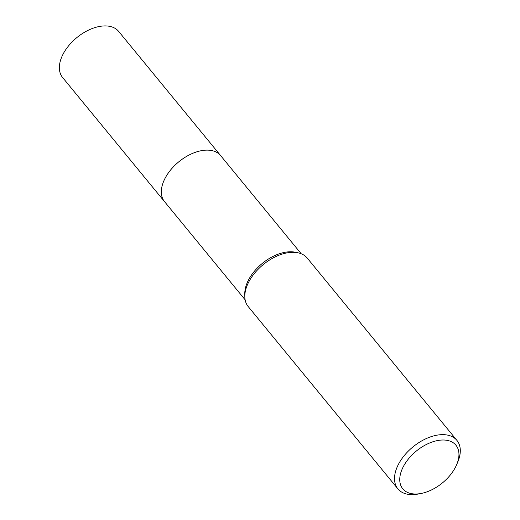 <?xml version="1.0" encoding="UTF-8"?>
<svg xmlns="http://www.w3.org/2000/svg" width="520" height="520" viewBox="0 0 520 520"><rect width="100%" height="100%" fill="white"/><g stroke="black" fill="none" stroke-linecap="round" stroke-linejoin="round"><path stroke-width="0.78" d="M245.135 299.819L164.535 201.65A36.283 21.736 -39.4 0 1 163.898 180.758A36.283 21.736 -39.4 0 1 191.822 153.719A36.283 21.736 -39.4 0 1 220.623 155.603L301.223 253.767M164.73 201.89A36.289 21.736 -39.4 0 1 163.891 180.752A36.289 21.736 -39.4 0 1 192.049 153.615A36.289 21.736 -39.4 0 1 220.825 155.838M421.493 493.389L418.678 493.954A38.194 22.88 -39.4 0 1 397.891 488.878L248.19 306.553A38.194 22.88 -39.4 0 1 244.816 296.536L244.777 293.774A36.283 21.736 -39.4 0 1 247.351 282.392A36.283 21.736 -39.4 0 1 295.367 252.245L298.064 252.817A38.194 22.88 -39.4 0 1 307.229 258.076L456.931 440.407A38.194 22.88 -39.4 0 1 457.86 461.786L456.755 464.438A34.379 20.592 -39.4 0 1 456.521 464.99A34.379 20.592 -39.4 0 1 421.493 493.389A34.379 20.592 -39.4 0 1 402.181 469.027A34.379 20.592 -39.4 0 1 440.837 440.102A34.379 20.592 -39.4 0 1 456.755 464.438M244.816 296.536A38.194 22.88 -39.4 0 1 247.52 284.557A38.194 22.88 -39.4 0 1 298.064 252.817M397.891 488.878A38.194 22.88 -39.4 0 1 397.222 466.882A38.194 22.88 -39.4 0 1 426.615 438.425A38.194 22.88 -39.4 0 1 456.931 440.407M164.814 201.994A36.296 21.743 -39.4 0 1 164.528 201.65L62.562 77.448A36.283 21.736 -39.4 0 1 67.977 46.605A36.283 21.736 -39.4 0 1 103.025 26A36.283 21.736 -39.4 0 1 118.651 31.395L220.63 155.591A36.296 21.743 -39.4 0 1 220.903 155.941M164.528 201.65A36.296 21.743 -39.4 0 1 169.942 170.807A36.296 21.743 -39.4 0 1 204.997 150.196A36.296 21.743 -39.4 0 1 220.63 155.591"/></g></svg>
